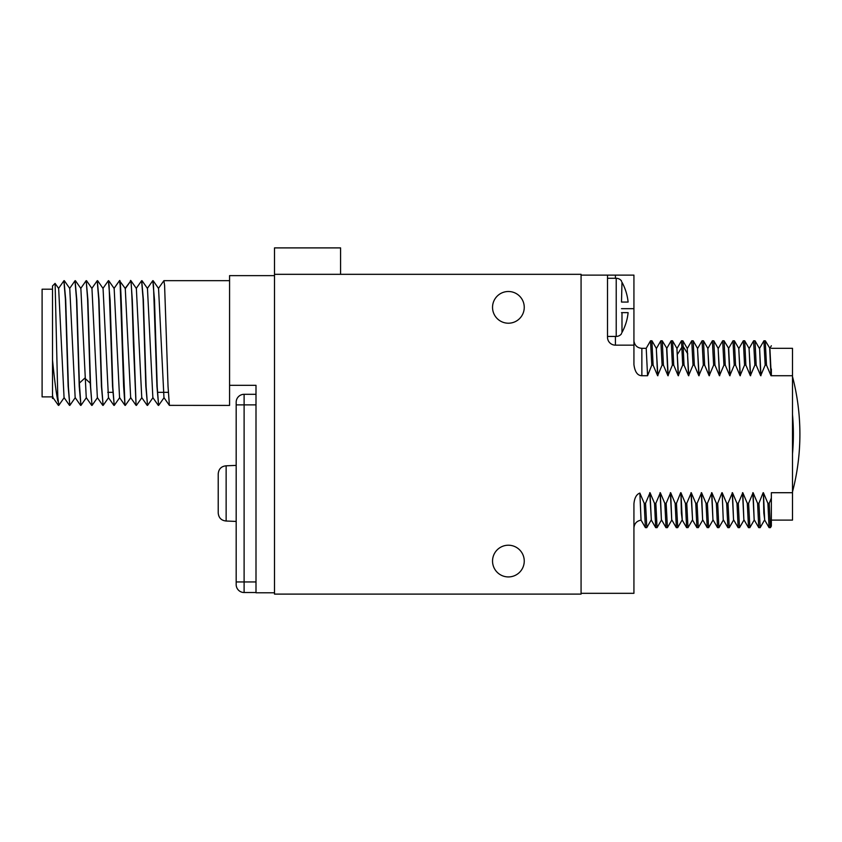 <?xml version="1.0" encoding="UTF-8"?>
<svg xmlns="http://www.w3.org/2000/svg" width="842" height="842" viewBox="0 0 842 842"><rect width="100%" height="100%" fill="white"/><g stroke="black" fill="none" stroke-linecap="round" stroke-linejoin="round"><path stroke-width="1.26" d="M274.503 274.324L274.503 594.105L581.075 594.105L581.075 274.324L274.503 274.324L274.503 247.895L340.578 247.895L340.578 274.324M492.538 561.067A15.861 15.861 0 0 0 508.4 576.928A15.861 15.861 0 0 0 524.25 561.067A15.861 15.861 0 0 0 508.4 545.216A15.861 15.861 0 0 0 492.538 561.067M492.538 307.362A15.861 15.861 0 0 0 508.4 323.212A15.861 15.861 0 0 0 524.25 307.362A15.861 15.861 0 0 0 508.4 291.5A15.861 15.861 0 0 0 492.538 307.362M647.572 375.721L646.214 348.325L641.857 348.325L641.857 375.721L647.572 375.721L651.792 365.112L653.108 365.112L657.613 375.721L662.096 365.112L663.422 365.112L667.917 375.721L672.4 365.112L673.726 365.112L678.22 375.721L682.715 365.112L684.03 365.112L688.535 375.721L693.019 365.112L694.345 365.112L698.839 375.721L703.323 365.112L704.649 365.112L709.143 375.721L713.637 365.112L714.953 365.112L719.447 375.721L723.941 365.112L725.257 365.112L729.761 375.721L734.245 365.112L735.571 365.112L740.065 375.721L744.56 365.112L745.875 365.112L750.369 375.721L754.864 365.112L756.179 365.112L760.684 375.721L765.168 365.112L766.494 365.112L770.988 375.721L792.501 375.721L792.501 520.103L771.356 520.103L771.356 526.103L770.43 527.66L769.22 503.327L767.904 503.327L763.399 492.707L764.694 520.061L769.072 527.629L767.904 503.327M771.356 375.448L771.356 369.017M771.356 513.199L771.356 498.075L769.22 503.327M792.501 492.707L771.356 492.707L771.356 520.103M771.251 375.721L769.904 348.325L765.325 340.831M770.988 375.721L769.693 348.377M760.684 375.721L759.6 348.325L760.947 375.721M750.632 375.721L749.054 348.325M750.369 375.721L749.075 348.367L744.665 340.768L743.297 340.81L738.929 348.367M740.328 375.721L738.739 348.325M740.065 375.721L738.771 348.377L734.403 340.821L733.035 340.778L728.625 348.377M730.025 375.721L728.677 348.325L724.036 340.768M729.761 375.721L728.467 348.367M719.447 375.721L718.142 348.356M718.131 348.325L719.721 375.721M709.406 375.721L707.817 348.325M709.143 375.721L707.838 348.346M699.102 375.721L697.513 348.325M698.839 375.721L697.523 348.346M688.535 375.721L687.24 348.367L682.873 340.81L681.441 340.842M687.209 348.325L688.798 375.721M676.905 348.325L678.484 375.721M678.22 375.721L676.926 348.367L672.516 340.768L671.148 340.81L666.78 348.367M668.18 375.721L666.832 348.325L662.191 340.778M667.917 375.721L666.622 348.367M657.876 375.721L656.286 348.325M657.613 375.721L656.307 348.356M771.356 348.325L792.501 348.325L792.501 375.721M766.494 365.112L765.231 340.8M764.725 520.103L763.81 512.957L763.399 492.707M763.136 492.707L758.916 503.327L757.589 503.327L753.095 492.707L748.612 503.327L747.286 503.327L742.791 492.707L738.297 503.327L736.982 503.327L732.477 492.707L727.993 503.327L726.667 503.327L722.173 492.707L723.257 520.103L722.173 492.707M721.91 492.707L717.689 503.327L716.363 503.327L711.869 492.707L707.375 503.327L706.059 503.327L701.565 492.707L697.071 503.327L695.755 503.327L691.25 492.707L686.767 503.327L685.441 503.327L680.946 492.707L682.252 520.082M682.273 520.103L681.357 512.957L680.946 492.707M680.683 492.707L676.452 503.327L675.137 503.327L670.642 492.707L666.148 503.327L664.833 503.327L660.328 492.707L655.844 503.327L654.518 503.327L650.024 492.707L645.54 503.327L644.214 503.327L639.867 493.075L641.046 520.124M581.075 593.315L633.931 593.315L633.931 503.832C634.489 497.906 636.468 494.317 639.867 493.075M581.075 275.113L607.503 275.113L607.503 337.221A7.925 7.925 0 0 0 615.428 345.157L633.931 345.157L633.931 364.607C634.9 371.943 637.541 375.648 641.857 375.721M752.832 492.707L754.179 520.103L753.095 492.707M742.528 492.707L743.875 520.103L742.791 492.707M732.214 492.707L733.561 520.103L732.477 492.707M711.606 492.707L712.953 520.103L711.869 492.707M701.291 492.707L702.638 520.103L701.565 492.707M692.566 520.082L691.25 492.707M692.577 520.103L690.987 492.707M670.379 492.707L671.727 520.103L670.642 492.707M660.065 492.707L661.412 520.103L660.328 492.707M661.465 520.061L657.055 527.66L655.686 527.618L651.319 520.061L650.024 492.707M651.35 520.103L649.761 492.707M765.168 365.112L763.894 340.852M756.179 365.112L755.021 340.81L753.653 340.778M745.875 365.112L744.717 340.81M735.571 365.112L734.34 340.778M725.257 365.112L724.099 340.81M760.189 527.587L758.916 503.327M749.885 527.587L748.612 503.327M743.928 520.061L739.508 527.66L738.297 503.327M729.267 527.587L727.993 503.327M760.126 527.66L758.758 527.618L757.589 503.327M754.864 365.112L753.579 340.852M748.517 527.66L747.286 503.327M744.56 365.112L743.339 340.768M739.508 527.66L738.139 527.618L736.982 503.327M734.245 365.112L732.972 340.852M727.898 527.66L726.667 503.327M723.941 365.112L722.668 340.842M713.637 365.112L712.353 340.852M703.323 365.112L702.049 340.852M693.019 365.112L691.745 340.852M682.715 365.112L681.504 340.768M723.31 520.061L718.952 527.618L717.531 527.618L716.363 503.327M708.659 527.587L707.217 527.618L706.059 503.327M698.355 527.587L696.913 527.618L695.755 503.327M688.04 527.587L686.609 527.618L685.441 503.327M718.9 527.66L717.689 503.327M714.953 365.112L713.795 340.821L712.427 340.768M708.585 527.66L707.375 503.327M704.649 365.112L703.491 340.81L702.112 340.768M698.281 527.66L697.071 503.327M694.345 365.112L693.177 340.81L691.808 340.778M687.977 527.66L686.767 503.327M684.03 365.112L682.873 340.821M673.726 365.112L672.569 340.81M663.422 365.112L662.254 340.81L660.886 340.778M653.108 365.112L651.887 340.778M677.736 527.587L676.452 503.327M667.422 527.608L666.148 503.327M657.055 527.66L655.844 503.327M646.814 527.587L645.54 503.327M676.368 527.66L675.137 503.327M672.4 365.112L671.19 340.768M666.054 527.66L664.833 503.327M662.096 365.112L660.823 340.842M655.686 527.618L654.518 503.327M651.792 365.112L650.519 340.842M646.751 527.66L645.372 527.618L644.214 503.327M607.503 275.113L633.931 275.113L633.931 308.677L621.501 308.677M633.931 345.157L633.931 308.677M792.501 414.58A221.551 221.551 0 0 1 792.501 453.849M621.985 302.067L628.111 302.067A52.593 52.593 0 0 0 621.985 282.238L621.501 302.067M621.985 312.645L621.985 332.485A52.593 52.593 0 0 0 628.111 312.645L621.501 312.645M621.501 281.46L621.501 280.933A6.61 6.61 0 0 0 616.218 278.292L607.503 278.292M621.501 333.253L621.501 333.79A6.61 6.61 0 0 1 616.218 336.432L607.503 336.432M274.503 592.789L274.503 275.639L229.571 275.639L229.571 385.32L256 385.32L256 592.789L274.503 592.789M158.401 288.459L163.906 280.67L164.59 285.364L168.032 386.341L169.379 405.36L229.571 405.412L229.571 385.32M58.719 405.412L57.793 397.056L58.824 405.286M64.003 280.67L65.687 299.815L68.434 387.225L69.812 405.412L68.128 386.141L65.392 298.931L63.876 280.807M74.991 280.796L76.496 299.047L79.232 386.394L80.916 405.412L79.369 383.131L76.79 299.984L75.106 280.67M89.241 343.041L87.884 299.784L86.2 280.67L87.589 299.036L90.21 383.131L92.02 405.412L90.62 387.015L89.241 343.041M102.903 288.459L108.397 280.67L109.092 285.417L112.523 386.141L114.217 405.412L112.828 387.225L110.091 299.962L108.397 280.67M97.209 280.744L98.682 298.889L101.419 386.099L103.113 405.412L101.724 387.036L98.988 299.752L97.304 280.67M114.007 288.459L119.501 280.67L120.195 285.364L123.627 386.341L124.974 405.36L122.543 343.041C121.511 305.678 120.48 273.871 119.459 281.617M125.332 288.595L130.289 281.617C131.32 273.871 132.352 305.678 133.373 343.041L136.078 405.36L130.657 397.613L125.269 288.459L119.501 280.67M125.1 288.459L130.942 280.712L132.289 299.752L136.078 405.36M147.308 288.459L152.802 280.67L153.497 285.406L156.928 386.204L158.612 405.412L157.233 387.215L154.496 299.952L152.802 280.67M141.614 280.744L143.087 298.868L145.824 386.099L147.518 405.412L146.129 387.099L143.382 299.794L141.698 280.67M53.109 397.613L52.499 398.487L52.509 395.245L52.951 397.603L58.382 405.339M52.509 395.245L52.509 285.954L55.067 283.386L58.656 288.459L64.055 397.613M64.329 280.702L69.76 288.448L75.159 397.613L80.59 405.36M80.864 288.469L86.252 397.613L91.683 405.36M52.509 359.892C54.267 377.826 56.025 391.551 57.793 401.097M86.41 397.613L80.916 405.412M108.618 397.613L103.113 405.412M119.711 397.613L114.217 405.412M130.815 397.613L125.311 405.412M141.909 397.613L136.415 405.412M164.116 397.613L158.612 405.412M55.109 283.396L57.793 397.056M91.957 288.448L97.356 397.613L102.777 405.36M97.64 280.712L103.061 288.459L108.45 397.613L113.88 405.36M108.734 280.712L114.165 288.459L119.553 397.613L124.974 405.36M130.931 280.723L136.362 288.459L141.751 397.613L147.182 405.36M142.035 280.712L147.466 288.459L152.855 397.613L158.275 405.36M153.139 280.712L158.559 288.459L163.958 397.624M52.509 289.195L42.1 289.195L42.1 396.877L52.509 396.877M256 592.515L244.106 592.515L244.106 394.309L256 394.309M236.181 509.273L236.181 584.59A7.925 7.925 0 0 0 244.106 592.515M256 581.948L236.181 581.948L236.181 402.234A7.925 7.925 0 0 1 244.106 394.309A7.925 7.925 0 0 0 236.181 402.234M236.181 404.876L244.106 404.876L236.181 404.876L236.181 521.43L226.14 521.019C221.309 520.535 218.657 517.841 218.215 512.925L218.215 473.899C218.678 468.973 221.32 466.279 226.14 465.805C221.309 466.289 218.657 468.983 218.215 473.899L218.215 512.925C218.678 517.851 221.32 520.545 226.14 521.019L226.14 465.805L236.181 465.394M677.736 353.903L682.094 346.841L683.42 346.841L687.777 353.903M615.428 275.113L615.428 278.292M615.428 336.432L615.428 345.157M616.218 278.292L616.218 336.432M79.369 383.131L84.789 378.153L90.21 383.131M236.181 581.948L244.106 581.948M256 404.876L244.106 404.876M763.915 340.8L759.547 348.367M769.851 348.356L771.356 345.757M765.273 340.8L763.957 340.8M770.43 527.629L769.114 527.629M759.389 348.377L755.021 340.821M760.179 527.618L764.536 520.061M749.864 527.618L754.232 520.061M733.614 520.061L729.256 527.618M748.496 527.66L749.822 527.66M729.204 527.66L727.877 527.66M722.731 340.768L724.046 340.768M753.601 340.821L749.233 348.377M722.678 340.821L718.31 348.377M754.39 520.061L758.758 527.618M744.086 520.061L748.443 527.618M738.139 527.618L733.771 520.061M727.835 527.618L723.467 520.061M712.374 340.821L708.006 348.367M702.07 340.821L697.702 348.377M691.756 340.821L687.398 348.377M713.163 520.061L717.531 527.618M702.859 520.061L707.217 527.618M692.545 520.061L696.913 527.618M682.241 520.061L686.609 527.618M718.163 348.367L713.795 340.821M707.848 348.377L703.48 340.821M697.544 348.377L693.177 340.821M708.638 527.618L713.006 520.061M698.334 527.618L702.691 520.061M688.019 527.618L692.387 520.061M656.318 348.367L651.95 340.81M677.715 527.618L682.083 520.061M667.411 527.618L671.779 520.061M651.161 520.061L646.793 527.618M676.347 527.66L677.673 527.66M666.043 527.66L667.359 527.66M651.897 340.778L650.582 340.778M660.833 340.821L656.476 348.377M650.529 340.81L646.172 348.367M671.937 520.061L676.294 527.618M661.623 520.061L665.99 527.618M645.382 527.618L641.036 520.103M677.084 348.367L681.452 340.81M641.088 520.145C636.689 520.945 634.3 523.577 633.931 528.039M641.857 348.325C637.583 347.999 634.973 345.757 634.015 341.578L633.931 340.4M792.501 491.844A228.077 228.077 0 0 0 792.501 376.595M229.571 280.67L163.906 280.67M63.929 280.744L58.508 288.48M69.497 405.349L64.055 397.592M75.043 280.723L69.612 288.469M86.137 280.712L80.706 288.448M58.782 405.349L64.213 397.603M75.306 397.603L69.875 405.349M80.864 288.459L75.433 280.723M168.284 392.33L157.454 392.33M112.786 392.33L107.744 392.33M92.083 405.36L97.514 397.613M86.537 280.723L91.967 288.459M97.23 280.712L91.799 288.459M141.635 280.723L136.204 288.459M169.379 405.36L163.948 397.613M153.012 397.613L147.582 405.349"/></g></svg>

